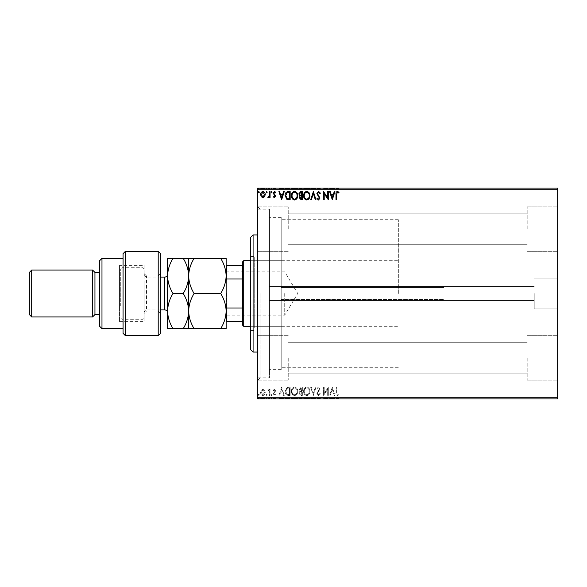 <?xml version="1.0" encoding="UTF-8"?>
<svg xmlns="http://www.w3.org/2000/svg" width="587" height="587" viewBox="0 0 587 587"><rect width="100%" height="100%" fill="white"/><g stroke="black" fill="none" stroke-linecap="round" stroke-linejoin="round"><path stroke-width="0.44" stroke-dasharray="2.94 2.2" d="M269.484 300.368L281.202 300.368L281.202 299.443L281.202 300.368L269.484 300.368L269.484 369.641L269.484 300.368M281.202 299.443L444.021 299.443L281.202 299.443L281.202 367.301L281.202 299.443M444.021 293.5L444.021 299.443L444.021 287.557L281.202 287.557L281.202 286.632L269.484 286.471L269.484 377.837L269.484 209.163L269.484 293.5L269.484 217.359L269.484 286.632L281.202 286.632L281.202 217.359L281.202 287.557L281.202 219.699L281.202 287.557L444.021 287.557L444.021 219.699L444.021 293.5M534.221 293.5L534.221 308.916L534.221 293.5M557.65 293.5L557.65 308.916L557.65 293.5M257.774 293.5L257.774 380.185L257.774 293.5M260.114 293.5L260.114 377.837L260.114 293.5M557.65 229.077L557.65 206.815L557.65 229.077M527.192 229.077L527.192 206.815L527.192 229.077M557.65 357.923L557.65 380.185L557.65 357.923M527.192 357.923L527.192 380.185L527.192 357.923M257.774 229.077L257.774 206.815L257.774 229.077M288.232 229.077L288.232 206.815L288.232 229.077M257.774 357.923L257.774 380.185L257.774 357.923M288.232 357.923L288.232 380.185L288.232 357.923M264.627 398.925L260.613 398.925L265.236 398.925L264.627 398.925L264.627 398.456L262.925 398.456L262.925 398.925L264.605 398.925L262.925 398.925L262.925 398.456L261.222 398.456L261.222 398.925M270.071 398.925L267.863 398.925L270.071 398.925L270.071 398.456L270.071 398.925M274.445 398.925L275.853 398.925L273.858 398.925L275.641 398.925L274.445 398.925L274.445 398.456L273.226 398.456L273.593 398.925M288.246 398.925L285.106 398.925L288.246 398.925L288.246 398.456L290.154 398.456L290.154 398.925L290.154 398.456L286.955 398.456L286.955 398.925M302.349 398.925L298.768 398.925L302.349 398.925L302.349 398.456L302.349 398.925M313.385 398.925L310.648 398.925L313.385 398.925L313.385 398.456L316.011 398.456L316.011 398.925M328.177 398.456L323.584 398.456L327.678 398.456L327.678 398.925L323.584 398.925L327.678 398.925L327.678 398.456L328.309 398.456L328.177 398.925M336.615 398.925L339.037 398.925L336.615 398.925L336.615 398.456L336.615 398.925M557.65 397.751L257.774 397.751L257.774 398.925L557.65 398.925L557.65 188.075L257.774 188.075L257.774 189.249L557.65 189.249M332.308 398.925L329.571 398.925L334.935 398.925L332.308 398.925L332.308 398.456L332.198 398.925M318.587 398.925L320.429 398.925L316.855 398.925L318.587 398.925L318.587 398.456L320.429 398.456L320.429 398.925M309.914 398.925L303.604 398.925L309.914 398.925L309.914 398.456L306.803 398.456L306.803 398.925M297.719 398.925L291.416 398.925L297.719 398.925L297.719 398.456L294.608 398.456L294.608 398.925M281.635 398.925L278.906 398.925L284.262 398.925L281.635 398.925L281.635 398.456L281.533 398.925M272.067 398.925L271.018 398.925L272.067 398.925L272.067 398.456L271.546 398.925L271.018 398.456L271.018 398.925M267.232 398.925L266.182 398.925L267.232 398.925L267.232 398.456L266.711 398.925L266.182 398.456L266.182 398.925M259.351 398.925L258.295 398.925L259.351 398.925L259.351 398.456L258.823 398.925L258.295 398.456L258.295 398.925M264.627 188.075L260.613 188.075L265.236 188.075L264.627 188.075L264.627 188.544L262.925 188.544L262.925 188.075L264.605 188.075L262.925 188.075L262.925 188.544L261.222 188.544L261.222 188.075M270.071 188.075L267.863 188.075L270.071 188.075L270.071 188.544L270.071 188.075M274.445 188.075L275.853 188.075L273.858 188.075L275.641 188.075L274.445 188.075L274.445 188.544L273.226 188.544L273.593 188.075M288.246 188.075L285.106 188.075L288.246 188.075L288.246 188.544L290.154 188.544L290.154 188.075L290.154 188.544L286.955 188.544L286.955 188.075M302.349 188.075L298.768 188.075L302.349 188.075L302.349 188.544L302.349 188.075M313.385 188.075L310.648 188.075L313.385 188.075L313.385 188.544L316.011 188.544L316.011 188.075M328.177 188.544L323.584 188.544L327.678 188.544L327.678 188.075L323.584 188.075L327.678 188.075L327.678 188.544L328.309 188.544L328.177 188.075M336.615 188.075L339.037 188.075L336.615 188.075L336.615 188.544L336.615 188.075M332.308 188.075L329.571 188.075L334.935 188.075L332.308 188.075L332.308 188.544L332.198 188.075M318.587 188.075L320.429 188.075L316.855 188.075L318.587 188.075L318.587 188.544L320.429 188.544L320.429 188.075M309.914 188.075L303.604 188.075L309.914 188.075L309.914 188.544L306.803 188.544L306.803 188.075M297.719 188.075L291.416 188.075L297.719 188.075L297.719 188.544L294.608 188.544L294.608 188.075M281.635 188.075L278.906 188.075L284.262 188.075L281.635 188.075L281.635 188.544L281.533 188.075M272.067 188.075L271.018 188.075L272.067 188.075L272.067 188.544L271.546 188.075L271.018 188.544L271.018 188.075M267.232 188.075L266.182 188.075L267.232 188.075L267.232 188.544L266.711 188.075L266.182 188.544L266.182 188.075M259.351 188.075L258.295 188.075L259.351 188.075L259.351 188.544L258.823 188.075L258.295 188.544L258.295 188.075M264.627 390.304L262.925 389.313L261.222 390.304L260.613 392.432C260.591 394.134 261.362 395.161 262.925 395.513C264.48 395.161 265.251 394.134 265.236 392.432L264.627 390.304L262.925 389.313L261.222 390.304L260.613 392.432C260.591 394.134 261.362 395.161 262.925 395.513C264.48 395.161 265.251 394.134 265.236 392.432L264.627 390.304M270.071 395.411L270.071 389.416L269.44 389.416L269.44 390.304L268.347 389.313L267.863 389.519L268.164 390.157L269.345 391.338L269.44 395.411L270.071 395.411L270.071 389.416L269.44 389.416L269.44 390.304L268.347 389.313L267.863 389.519L269.345 391.338L269.44 395.411L270.071 395.411M274.445 389.313L273.226 390.164L273.593 390.678L274.4 390.047L275.01 390.854L273.226 393.789L274.555 395.513L275.853 394.706L275.494 394.148L274.628 394.78L273.858 393.818L275.641 390.883L274.445 389.313L273.226 390.164L273.593 390.678L274.4 390.047L275.01 390.854L273.226 393.789L274.555 395.513L275.853 394.706L275.494 394.148L274.628 394.78L273.858 393.818L275.641 390.883L274.445 389.313M288.246 395.411L290.154 395.411L290.154 387.215L286.955 387.508L285.106 391.412C285.011 393.782 286.06 395.117 288.246 395.411L290.154 395.411L290.154 387.215L286.955 387.508L285.106 391.412C285.011 393.782 286.06 395.117 288.246 395.411M302.349 395.411L302.349 387.215L301.182 387.215L299.297 389.247L300.067 390.986L298.768 393.085L300.705 395.411L302.349 395.411L302.349 387.215L301.182 387.215L299.297 389.247L300.067 390.986L298.768 393.085L300.705 395.411L302.349 395.411M313.385 395.411L316.011 387.215L315.322 387.215L313.333 393.429L311.337 387.215L310.648 387.215L313.282 395.411L316.011 387.215L315.322 387.215L313.333 393.429L311.337 387.215L310.648 387.215L313.385 395.411M327.678 395.411L328.309 395.411L328.309 387.215L324.215 393.327L324.215 387.215L323.584 387.215L323.584 395.411L327.678 389.313L327.678 395.411L328.309 395.411L328.309 387.215L324.215 393.327L324.215 387.215L323.584 387.215L323.584 395.411L327.678 389.313L327.678 395.411M336.615 392.666L336.615 387.215L335.984 387.215L335.984 392.747C335.735 394.237 336.234 395.198 337.488 395.623L339.037 394.677L338.714 394.046L337.488 394.78L336.615 392.666L336.615 387.215L335.984 387.215L335.984 392.747C335.735 394.237 336.234 395.198 337.488 395.623L339.037 394.677L338.714 394.046L337.488 394.78L336.615 392.666M257.774 397.751L257.774 189.249M332.308 387.215L329.571 395.411L330.261 395.411L331.105 392.784L333.409 392.784L334.245 395.411L334.935 395.411L332.308 387.215L329.571 395.411L330.261 395.411L331.105 392.784L333.409 392.784L334.245 395.411L334.935 395.411L332.308 387.215M318.587 395.623L320.429 393.833L319.915 393.415L318.631 394.78L317.486 393.393L320.003 388.917L318.543 387.002L316.958 388.389L317.45 388.895L318.55 387.846L319.379 388.88L316.855 393.4L318.587 395.623L320.429 393.833L319.915 393.415L318.631 394.78L317.486 393.393L320.003 388.917L318.543 387.002L316.958 388.389L317.45 388.895L318.55 387.846L319.379 388.88L316.855 393.4L318.587 395.623M309.914 391.346C309.958 389.012 308.923 387.559 306.803 387.002C304.631 387.508 303.567 388.946 303.604 391.309C303.567 393.65 304.616 395.088 306.752 395.623C308.887 395.11 309.943 393.679 309.914 391.346C309.958 389.012 308.923 387.559 306.803 387.002C304.631 387.508 303.567 388.946 303.604 391.309C303.567 393.65 304.616 395.088 306.752 395.623C308.887 395.11 309.943 393.679 309.914 391.346M297.719 391.346C297.763 389.012 296.728 387.559 294.608 387.002C292.436 387.508 291.372 388.946 291.416 391.309C291.372 393.65 292.421 395.088 294.557 395.623C296.692 395.11 297.748 393.679 297.719 391.346C297.763 389.012 296.728 387.559 294.608 387.002C292.436 387.508 291.372 388.946 291.416 391.309C291.372 393.65 292.421 395.088 294.557 395.623C296.692 395.11 297.748 393.679 297.719 391.346M281.635 387.215L278.906 395.411L279.588 395.411L280.432 392.784L282.736 392.784L283.58 395.411L284.262 395.411L281.635 387.215L278.906 395.411L279.588 395.411L280.432 392.784L282.736 392.784L283.58 395.411L284.262 395.411L281.635 387.215M272.067 394.831L271.546 394.148L271.018 394.831L271.546 395.513L272.067 394.831L271.546 394.148L271.018 394.831L271.546 395.513L272.067 394.831M267.232 394.831L266.711 394.148L266.182 394.831L266.711 395.513L267.232 394.831L266.711 394.148L266.182 394.831L266.711 395.513L267.232 394.831M259.351 394.831L258.823 394.148L258.295 394.831L258.823 395.513L259.351 394.831L258.823 394.148L258.295 394.831L258.823 395.513L259.351 394.831M281.202 300.368L281.202 369.641L281.202 300.368M331.369 391.94L332.257 389.188L333.137 391.94L331.369 391.94L332.257 389.188L333.137 391.94L331.369 391.94M306.774 394.78C305.042 394.354 304.198 393.202 304.235 391.309C304.205 389.43 305.049 388.278 306.774 387.846C308.483 388.293 309.32 389.467 309.283 391.346C309.312 393.209 308.476 394.354 306.774 394.78C305.042 394.354 304.198 393.202 304.235 391.309C304.205 389.43 305.049 388.278 306.774 387.846C308.483 388.293 309.32 389.467 309.283 391.346C309.312 393.209 308.476 394.354 306.774 394.78M300.39 391.617L301.718 391.522L301.718 394.574L300.992 394.574L299.399 393.085L300.39 391.617L301.718 391.522L301.718 394.574L300.992 394.574L299.399 393.085L300.39 391.617M299.928 389.262L301.058 388.051L301.718 388.051L301.718 390.678L299.928 389.262L301.058 388.051L301.718 388.051L301.718 390.678L299.928 389.262M294.579 394.78C292.847 394.354 292.003 393.202 292.04 391.309C292.01 389.43 292.862 388.278 294.579 387.846C296.288 388.293 297.125 389.467 297.088 391.346C297.117 393.209 296.281 394.354 294.579 394.78C292.847 394.354 292.003 393.202 292.04 391.309C292.01 389.43 292.862 388.278 294.579 387.846C296.288 388.293 297.125 389.467 297.088 391.346C297.117 393.209 296.281 394.354 294.579 394.78M289.105 388.051L289.523 388.051L289.523 394.574L287.153 394.361L285.737 391.412L287.292 388.286L289.523 388.051L289.523 394.574L287.153 394.361L285.737 391.412L287.292 388.286L289.105 388.051M280.703 391.94L281.584 389.188L282.464 391.94L280.703 391.94L281.584 389.188L282.464 391.94L280.703 391.94M262.925 394.78L261.244 392.439L262.925 390.047L264.605 392.439L262.925 394.78L261.244 392.439L262.925 390.047L264.605 392.439L262.925 394.78M336.615 194.334L336.615 199.785L335.984 199.785L335.984 194.253C335.735 192.763 336.234 191.802 337.488 191.377L339.037 192.323L338.714 192.954L337.488 192.22L336.615 194.334M332.308 199.785L329.571 191.589L330.261 191.589L331.105 194.216L333.409 194.216L334.245 191.589L334.935 191.589L332.308 199.785M331.369 195.06L332.257 197.812L333.137 195.06L331.369 195.06M327.678 191.589L328.309 191.589L328.309 199.785L324.215 193.673L324.215 199.785L323.584 199.785L323.584 191.589L327.678 197.687L327.678 191.589M318.587 191.377L320.429 193.167L319.915 193.585L318.631 192.22L317.486 193.607L320.003 198.083L318.543 199.998L316.958 198.611L317.45 198.105L318.55 199.154L319.379 198.12L316.855 193.6L318.587 191.377M313.385 191.589L316.011 199.785L315.322 199.785L313.333 193.571L311.337 199.785L310.648 199.785L313.385 191.589M309.914 195.654C309.958 197.988 308.923 199.441 306.803 199.998C304.631 199.492 303.567 198.054 303.604 195.691C303.567 193.35 304.616 191.912 306.752 191.377C308.887 191.89 309.943 193.321 309.914 195.654M306.774 192.22C305.042 192.646 304.198 193.798 304.235 195.691C304.205 197.57 305.049 198.722 306.774 199.154C308.483 198.707 309.32 197.533 309.283 195.654C309.312 193.791 308.476 192.646 306.774 192.22M302.349 191.589L302.349 199.785L301.182 199.785L299.297 197.753L300.067 196.014L298.768 193.915L300.705 191.589L302.349 191.589M300.39 195.383L301.718 195.478L301.718 192.426L300.992 192.426L299.399 193.915L300.39 195.383M299.928 197.738L301.058 198.949L301.718 198.949L301.718 196.322L299.928 197.738M297.719 195.654C297.763 197.988 296.728 199.441 294.608 199.998C292.436 199.492 291.372 198.054 291.416 195.691C291.372 193.35 292.421 191.912 294.557 191.377C296.692 191.89 297.748 193.321 297.719 195.654M294.579 192.22C292.847 192.646 292.003 193.798 292.04 195.691C292.01 197.57 292.862 198.722 294.579 199.154C296.288 198.707 297.125 197.533 297.088 195.654C297.117 193.791 296.281 192.646 294.579 192.22M288.246 191.589L290.154 191.589L290.154 199.785L286.955 199.492L285.106 195.588C285.011 193.218 286.06 191.883 288.246 191.589M289.105 198.949L289.523 198.949L289.523 192.426L287.153 192.639L285.737 195.588L287.292 198.714L289.105 198.949M281.635 199.785L278.906 191.589L279.588 191.589L280.432 194.216L282.736 194.216L283.58 191.589L284.262 191.589L281.635 199.785M280.703 195.06L281.584 197.812L282.464 195.06L280.703 195.06M274.445 197.687L273.226 196.836L273.593 196.322L274.4 196.953L275.01 196.146L273.226 193.211L274.555 191.487L275.853 192.294L275.494 192.852L274.628 192.22L273.858 193.182L275.641 196.117L274.445 197.687M272.067 192.169L271.546 192.852L271.018 192.169L271.546 191.487L272.067 192.169M270.071 191.589L270.071 197.584L269.44 197.584L269.44 196.696L268.347 197.687L267.863 197.481L268.164 196.843L269.345 195.662L269.44 191.589L270.071 191.589M267.232 192.169L266.711 192.852L266.182 192.169L266.711 191.487L267.232 192.169M264.627 196.696L262.925 197.687L261.222 196.696L260.613 194.568C260.591 192.866 261.362 191.839 262.925 191.487C264.48 191.839 265.251 192.866 265.236 194.568L264.627 196.696M262.925 192.22L261.244 194.561L262.925 196.953L264.605 194.561L262.925 192.22M259.351 192.169L258.823 192.852L258.295 192.169L258.823 191.487L259.351 192.169M335.984 188.544L337.488 188.544L335.984 188.544L335.984 188.075M339.037 188.544L337.488 188.544L337.488 188.075L337.488 188.544L339.037 188.544L339.037 188.075M338.714 188.544L338.714 188.075M337.907 188.544L337.907 188.075M332.198 188.544L329.571 188.544L329.571 188.075M329.571 188.544L330.261 188.544L330.261 188.075M330.261 188.544L331.105 188.544L331.105 188.075M331.105 188.544L333.409 188.544L333.409 188.075M333.409 188.544L334.245 188.544L334.245 188.075M334.245 188.544L334.935 188.544L334.935 188.075M334.935 188.544L332.308 188.544M331.369 188.544L333.137 188.544L331.369 188.544L331.369 188.075L333.137 188.075L331.369 188.075M332.257 188.544L332.257 188.075M333.137 188.544L333.137 188.075M324.215 188.544L324.215 188.075L324.215 188.544M323.584 188.544L323.584 188.075L323.584 188.544M323.723 188.544L323.723 188.075M320.429 188.544L319.915 188.075M319.915 188.544L318.631 188.544L318.631 188.075M318.631 188.544L317.486 188.544L317.486 188.075M317.486 188.544L317.692 188.075M317.692 188.544L319.68 188.544L319.68 188.075M319.68 188.544L320.003 188.075M320.003 188.544L318.543 188.544L318.543 188.075L318.55 188.544L316.958 188.544L316.958 188.075M316.958 188.544L317.45 188.075M317.45 188.544L319.379 188.544L319.379 188.075M319.379 188.544L318.998 188.075M318.998 188.544L318.213 188.544L318.213 188.075M318.213 188.544L316.855 188.544L316.855 188.075M316.855 188.544L318.587 188.544M316.011 188.544L315.322 188.544L315.322 188.075M315.322 188.544L313.333 188.544L313.333 188.075M313.333 188.544L311.337 188.544L311.337 188.075M311.337 188.544L310.648 188.544L310.648 188.075M310.648 188.544L313.282 188.544L313.282 188.075M306.803 188.544L303.604 188.544L303.604 188.075M303.604 188.544L306.752 188.544L306.752 188.075M306.752 188.544L309.914 188.544M306.774 188.544L304.235 188.544L309.283 188.544L304.235 188.075L309.283 188.075L306.774 188.075L306.774 188.544M304.235 188.544L304.235 188.075M309.283 188.544L309.283 188.075M299.297 188.544L302.349 188.544L299.297 188.544L299.297 188.075M300.067 188.544L300.067 188.075M298.768 188.544L298.768 188.075M300.705 188.544L300.705 188.075M300.39 188.544L301.718 188.544L299.399 188.544L301.718 188.075L300.39 188.075M299.928 188.544L301.718 188.544L299.928 188.544L299.928 188.075M301.058 188.544L301.058 188.075M301.718 188.544L301.718 188.075L301.718 188.544M301.395 188.544L301.395 188.075L301.395 188.544M299.399 188.544L299.399 188.075M300.992 188.544L300.992 188.075M294.608 188.544L291.416 188.544L291.416 188.075M291.416 188.544L294.557 188.544L294.557 188.075L297.088 188.075L294.579 188.075L294.579 188.544L297.719 188.544M294.579 188.544L292.04 188.544L297.088 188.544L294.579 188.544L294.579 188.075M292.04 188.544L292.04 188.075M297.088 188.544L297.088 188.075M286.955 188.544L285.106 188.544L285.106 188.075M285.106 188.544L288.246 188.544M289.105 188.544L285.737 188.544L289.105 188.544L289.523 188.075L285.737 188.075L289.105 188.075M289.523 188.544L289.523 188.075L289.523 188.544M287.292 188.544L287.292 188.075M285.737 188.544L285.737 188.075M287.153 188.544L287.153 188.075M281.533 188.544L278.906 188.544L278.906 188.075M278.906 188.544L279.588 188.544L279.588 188.075M279.588 188.544L280.432 188.544L280.432 188.075M280.432 188.544L282.736 188.544L282.736 188.075M282.736 188.544L283.58 188.544L283.58 188.075M283.58 188.544L284.262 188.544L284.262 188.075M284.262 188.544L281.635 188.544M280.703 188.544L282.464 188.544L280.703 188.544L280.703 188.075L282.464 188.075L280.703 188.075M281.584 188.544L281.584 188.075M282.464 188.544L282.464 188.075M273.593 188.544L274.4 188.544L274.4 188.075M274.4 188.544L275.01 188.544L275.01 188.075M275.01 188.544L274.863 188.075M274.863 188.544L273.432 188.544L273.432 188.075M273.432 188.544L274.555 188.544L274.555 188.075M274.555 188.544L275.853 188.544L275.853 188.075M275.853 188.544L275.494 188.075M275.494 188.544L274.628 188.544L274.628 188.075M274.628 188.544L273.858 188.544L273.858 188.075M273.858 188.544L274.004 188.075M274.004 188.544L274.679 188.544L274.679 188.075M274.679 188.544L275.442 188.544L275.442 188.075M275.442 188.544L275.641 188.075M275.641 188.544L274.445 188.544M271.018 188.544L272.067 188.544M268.347 188.544L270.071 188.544L269.44 188.544L269.44 188.075L269.44 188.544L268.347 188.544L268.347 188.075M267.863 188.544L267.863 188.075M268.164 188.544L268.164 188.075M268.45 188.544L268.45 188.075M269.345 188.544L269.345 188.075M269.44 188.544L269.44 188.075M266.182 188.544L267.232 188.544M261.222 188.544L260.613 188.544L260.613 188.075M260.613 188.544L265.236 188.544L265.236 188.075M265.236 188.544L264.627 188.544M262.925 188.544L264.605 188.544L262.925 188.544L262.925 188.075L262.925 188.544M261.244 188.544L261.244 188.075M264.605 188.544L264.605 188.075M258.295 188.544L259.351 188.544M335.984 398.456L337.488 398.456L335.984 398.456L335.984 398.925M339.037 398.456L337.488 398.456L337.488 398.925L337.488 398.456L339.037 398.456L339.037 398.925M338.714 398.456L338.714 398.925M337.907 398.456L337.907 398.925M332.198 398.456L329.571 398.456L329.571 398.925M329.571 398.456L330.261 398.456L330.261 398.925M330.261 398.456L331.105 398.456L331.105 398.925M331.105 398.456L333.409 398.456L333.409 398.925M333.409 398.456L334.245 398.456L334.245 398.925M334.245 398.456L334.935 398.456L334.935 398.925M334.935 398.456L332.308 398.456M331.369 398.456L333.137 398.456L331.369 398.456L331.369 398.925L333.137 398.925L331.369 398.925M332.257 398.456L332.257 398.925M333.137 398.456L333.137 398.925M324.215 398.456L324.215 398.925L324.215 398.456M323.584 398.456L323.584 398.925L323.584 398.456M323.723 398.456L323.723 398.925M320.429 398.456L319.915 398.925M319.915 398.456L318.631 398.456L318.631 398.925M318.631 398.456L317.486 398.456L317.486 398.925M317.486 398.456L317.692 398.925M317.692 398.456L319.68 398.456L319.68 398.925M319.68 398.456L320.003 398.925M320.003 398.456L318.543 398.456L318.543 398.925L318.55 398.456L316.958 398.456L316.958 398.925M316.958 398.456L317.45 398.925M317.45 398.456L319.379 398.456L319.379 398.925M319.379 398.456L318.998 398.925M318.998 398.456L318.213 398.456L318.213 398.925M318.213 398.456L316.855 398.456L316.855 398.925M316.855 398.456L318.587 398.456M316.011 398.456L315.322 398.456L315.322 398.925M315.322 398.456L313.333 398.456L313.333 398.925M313.333 398.456L311.337 398.456L311.337 398.925M311.337 398.456L310.648 398.456L310.648 398.925M310.648 398.456L313.282 398.456L313.282 398.925M306.803 398.456L303.604 398.456L303.604 398.925M303.604 398.456L306.752 398.456L306.752 398.925M306.752 398.456L309.914 398.456M306.774 398.456L304.235 398.456L309.283 398.456L304.235 398.925L309.283 398.925L306.774 398.925L306.774 398.456M304.235 398.456L304.235 398.925M309.283 398.456L309.283 398.925M299.297 398.456L302.349 398.456L299.297 398.456L299.297 398.925M300.067 398.456L300.067 398.925M298.768 398.456L298.768 398.925M300.705 398.456L300.705 398.925M300.39 398.456L301.718 398.456L299.399 398.456L301.718 398.925L300.39 398.925M299.928 398.456L301.718 398.456L299.928 398.456L299.928 398.925M301.058 398.456L301.058 398.925M301.718 398.456L301.718 398.925L301.718 398.456M301.395 398.456L301.395 398.925L301.395 398.456M299.399 398.456L299.399 398.925M300.992 398.456L300.992 398.925M294.608 398.456L291.416 398.456L291.416 398.925M291.416 398.456L294.557 398.456L294.557 398.925L297.088 398.925L294.579 398.925L294.579 398.456L297.719 398.456M294.579 398.456L292.04 398.456L297.088 398.456L294.579 398.456L294.579 398.925M292.04 398.456L292.04 398.925M297.088 398.456L297.088 398.925M286.955 398.456L285.106 398.456L285.106 398.925M285.106 398.456L288.246 398.456M289.105 398.456L285.737 398.456L289.105 398.456L289.523 398.925L285.737 398.925L289.105 398.925M289.523 398.456L289.523 398.925L289.523 398.456M287.292 398.456L287.292 398.925M285.737 398.456L285.737 398.925M287.153 398.456L287.153 398.925M281.533 398.456L278.906 398.456L278.906 398.925M278.906 398.456L279.588 398.456L279.588 398.925M279.588 398.456L280.432 398.456L280.432 398.925M280.432 398.456L282.736 398.456L282.736 398.925M282.736 398.456L283.58 398.456L283.58 398.925M283.58 398.456L284.262 398.456L284.262 398.925M284.262 398.456L281.635 398.456M280.703 398.456L282.464 398.456L280.703 398.456L280.703 398.925L282.464 398.925L280.703 398.925M281.584 398.456L281.584 398.925M282.464 398.456L282.464 398.925M273.593 398.456L274.4 398.456L274.4 398.925M274.4 398.456L275.01 398.456L275.01 398.925M275.01 398.456L274.863 398.925M274.863 398.456L273.432 398.456L273.432 398.925M273.432 398.456L274.555 398.456L274.555 398.925M274.555 398.456L275.853 398.456L275.853 398.925M275.853 398.456L275.494 398.925M275.494 398.456L274.628 398.456L274.628 398.925M274.628 398.456L273.858 398.456L273.858 398.925M273.858 398.456L274.004 398.925M274.004 398.456L274.679 398.456L274.679 398.925M274.679 398.456L275.442 398.456L275.442 398.925M275.442 398.456L275.641 398.925M275.641 398.456L274.445 398.456M271.018 398.456L272.067 398.456M268.347 398.456L270.071 398.456L269.44 398.456L269.44 398.925L269.44 398.456L268.347 398.456L268.347 398.925M267.863 398.456L267.863 398.925M268.164 398.456L268.164 398.925M268.45 398.456L268.45 398.925M269.345 398.456L269.345 398.925M269.44 398.456L269.44 398.925M266.182 398.456L267.232 398.456M261.222 398.456L260.613 398.456L260.613 398.925M260.613 398.456L265.236 398.456L265.236 398.925M265.236 398.456L264.627 398.456M262.925 398.456L264.605 398.456L262.925 398.456L262.925 398.925L262.925 398.456M261.244 398.456L261.244 398.925M264.605 398.456L264.605 398.925M258.295 398.456L259.351 398.456M250.744 237.273L250.744 349.727M253.085 352.068L253.085 234.932M254.259 323.811L254.259 260.701L254.259 323.811M281.202 323.811L281.202 260.701L281.202 323.811M254.259 327.605L254.259 256.6L254.259 327.605M250.744 259.395L250.744 330.4L250.744 259.395M281.202 363.874L281.202 217.359L281.202 363.874M269.484 363.874L269.484 217.359L269.484 363.874M269.484 371.446L269.484 209.163L269.484 371.446M257.774 371.446L257.774 209.163L257.774 371.446M257.774 239.371L257.774 352.068L257.774 239.371M226.142 293.5L226.142 315.872L226.142 293.5M226.846 293.5L226.846 315.168L226.846 293.5M284.717 293.5L284.717 315.168L284.717 293.5M243.715 326.299L243.715 260.701M242.541 261.875L242.541 325.125M398.338 293.5L398.338 219.699L398.338 293.5M226.142 306.385L226.142 280.615L226.142 321.61L226.846 321.61L226.846 307.992L226.142 306.385L226.142 321.61M242.541 265.39L226.142 265.39L226.142 280.615L226.846 279.008L226.846 265.39M242.541 307.992L226.846 307.992M242.541 279.008L226.846 279.008M242.541 321.61L226.846 321.61M226.142 280.615L226.142 265.39M160.544 333.328L160.544 253.672M125.405 335.669L125.405 311.073L158.204 311.073L158.204 335.669M158.204 311.073L160.544 313.414L158.204 311.073L146.493 311.073L146.493 275.927L158.204 275.927L158.204 311.073M146.493 275.927L144.145 273.586L146.493 275.927L119.55 275.927L158.204 275.927L160.544 273.586L158.204 275.927L158.204 251.331M144.145 265.39L144.145 313.414L146.493 311.073L119.55 311.073L119.55 265.39L144.145 265.39L144.145 321.61L144.145 313.414L146.493 311.073M99.636 260.701L99.636 326.299M101.977 328.639L101.977 258.361M94.947 272.412L94.947 314.588M92.607 270.071L92.607 316.929M29.35 272.412L29.35 314.588M31.691 316.929L31.691 270.071M119.55 265.39L119.55 321.61L119.55 311.073L123.065 311.073L123.065 328.639L123.065 253.672M125.405 275.927L125.405 251.331M125.405 311.073L123.065 311.073L123.065 333.328M99.636 293.5L99.636 314.588L99.636 293.5M144.145 281.202L144.145 318.103L144.145 281.202M142.979 306.385L142.979 267.731L142.979 306.385M120.717 305.798L120.717 268.897L120.717 305.798M121.891 280.615L121.891 319.269L121.891 280.615M167.574 303.105L167.574 274.29L167.574 303.105M144.145 283.895L144.145 312.71L144.145 283.895M220.705 258.361L226.142 258.361L226.142 275.927C225.929 269.719 224.117 263.864 220.705 258.361L194.099 258.361C190.687 263.871 188.875 269.727 188.662 275.927C188.875 282.134 190.687 287.99 194.099 293.5L220.705 293.5C224.117 287.982 225.929 282.127 226.142 275.927L226.142 311.073C225.936 304.902 224.124 299.04 220.705 293.5M188.662 258.361L188.662 275.927C188.442 269.719 186.629 263.857 183.225 258.361L194.099 258.361M220.705 328.639C224.109 323.173 225.922 317.318 226.142 311.073L226.142 328.639L183.225 328.639C186.622 323.173 188.434 317.318 188.662 311.073C188.867 317.244 190.68 323.099 194.099 328.639M194.099 293.5C190.702 298.974 188.889 304.829 188.662 311.073L188.662 328.639M188.662 275.927L188.662 311.073C188.449 304.902 186.637 299.04 183.225 293.5C186.629 287.982 188.442 282.127 188.662 275.927M173.011 328.639C169.592 323.099 167.779 317.244 167.574 311.073C167.801 304.829 169.614 298.974 173.011 293.5C169.606 287.997 167.794 282.142 167.574 275.927C167.787 269.734 169.599 263.871 173.011 258.361L167.574 258.361L167.574 328.639L183.225 328.639M173.011 293.5L183.225 293.5M173.011 258.361L183.225 258.361M318.734 188.544L318.734 188.075M301.182 188.544L301.182 188.075M288.907 188.544L288.907 188.075M288.841 188.544L288.841 188.075M274.232 188.544L274.232 188.075M318.734 398.456L318.734 398.925M301.182 398.456L301.182 398.925M288.907 398.456L288.907 398.925M288.841 398.456L288.841 398.925M274.232 398.456L274.232 398.925M164.764 277.101L164.764 309.899M146.955 301.703L146.955 277.101L146.955 301.703M269.484 300.529L534.221 300.529L269.484 300.529M534.221 308.916L557.65 308.916L534.221 308.916M257.774 377.837L269.484 377.837L260.114 377.837L257.774 380.185L288.232 380.185L257.774 380.185M527.192 251.331L557.65 251.331L527.192 251.331M527.192 380.185L557.65 380.185L527.192 380.185M288.232 251.331L257.774 251.331L288.232 251.331M527.192 373.156L288.232 373.156L527.192 373.156M527.192 244.302L288.232 244.302L527.192 244.302M281.202 217.359L269.484 217.359L281.202 217.359M398.338 219.699L281.202 219.699M527.192 213.844L288.232 213.844L527.192 213.844M527.192 342.698L288.232 342.698L527.192 342.698M257.774 209.163L269.484 209.163L260.114 209.163L257.774 206.815L288.232 206.815L257.774 206.815M281.202 369.641L269.484 369.641L281.202 369.641M398.338 367.301L281.202 367.301M288.232 335.669L257.774 335.669L288.232 335.669M527.192 335.669L557.65 335.669L527.192 335.669M527.192 206.815L557.65 206.815L527.192 206.815M534.221 278.084L557.65 278.084L534.221 278.084M269.484 286.471L534.221 286.471L269.484 286.471M281.202 326.299L254.259 326.299M250.744 330.4L254.259 330.4M250.744 256.6L254.259 256.6M281.202 260.701L254.259 260.701M226.142 271.128L226.846 271.832L284.717 271.832L297.734 293.5L284.717 315.168L226.846 315.168L226.142 315.872M250.744 260.701L398.338 260.701M250.744 326.299L398.338 326.299M119.55 321.61L144.145 321.61M144.145 268.897L142.979 267.731L121.891 267.731L120.717 268.897M160.544 309.899L146.955 309.899C145.253 310.068 144.314 311 144.145 312.71M144.145 274.29C145.312 276.866 146.251 277.805 146.955 277.101L160.544 277.101M120.717 318.103L121.891 319.269L142.979 319.269L144.145 318.103"/><path stroke-width="0.88" d="M557.65 398.925L257.774 398.925L257.774 397.751L557.65 397.751L557.65 398.925M557.65 189.249L257.774 189.249L257.774 188.075L557.65 188.075L557.65 397.751M264.627 196.696L262.925 197.687L261.222 196.696L260.613 194.568C260.591 192.866 261.362 191.839 262.925 191.487C264.48 191.839 265.251 192.866 265.236 194.568L264.627 196.696M270.071 191.589L270.071 197.584L269.44 197.584L269.44 196.696L268.347 197.687L267.863 197.481L268.164 196.843L269.345 195.662L269.44 191.589L270.071 191.589M274.445 197.687L273.226 196.836L273.593 196.322L274.4 196.953L275.01 196.146L273.226 193.211L274.555 191.487L275.853 192.294L275.494 192.852L274.628 192.22L273.858 193.182L275.641 196.117L274.445 197.687M288.246 191.589L290.154 191.589L290.154 199.785L286.955 199.492L285.106 195.588C285.011 193.218 286.06 191.883 288.246 191.589M302.349 191.589L302.349 199.785L301.182 199.785L299.297 197.753L300.067 196.014L298.768 193.915L300.705 191.589L302.349 191.589M313.385 191.589L316.011 199.785L315.322 199.785L313.333 193.571L311.337 199.785L310.648 199.785L313.385 191.589M327.678 191.589L328.309 191.589L328.309 199.785L324.215 193.673L324.215 199.785L323.584 199.785L323.584 191.589L327.678 197.687L327.678 191.589M336.615 194.334L336.615 199.785L335.984 199.785L335.984 194.253C335.735 192.763 336.234 191.802 337.488 191.377L339.037 192.323L338.714 192.954L337.488 192.22L336.615 194.334M257.774 189.249L257.774 397.751M332.308 199.785L329.571 191.589L330.261 191.589L331.105 194.216L333.409 194.216L334.245 191.589L334.935 191.589L332.308 199.785M318.587 191.377L320.429 193.167L319.915 193.585L318.631 192.22L317.486 193.607L320.003 198.083L318.543 199.998L316.958 198.611L317.45 198.105L318.55 199.154L319.379 198.12L316.855 193.6L318.587 191.377M309.914 195.654C309.958 197.988 308.923 199.441 306.803 199.998C304.631 199.492 303.567 198.054 303.604 195.691C303.567 193.35 304.616 191.912 306.752 191.377C308.887 191.89 309.943 193.321 309.914 195.654M297.719 195.654C297.763 197.988 296.728 199.441 294.608 199.998C292.436 199.492 291.372 198.054 291.416 195.691C291.372 193.35 292.421 191.912 294.557 191.377C296.692 191.89 297.748 193.321 297.719 195.654M281.635 199.785L278.906 191.589L279.588 191.589L280.432 194.216L282.736 194.216L283.58 191.589L284.262 191.589L281.635 199.785M272.067 192.169L271.546 192.852L271.018 192.169L271.546 191.487L272.067 192.169M267.232 192.169L266.711 192.852L266.182 192.169L266.711 191.487L267.232 192.169M259.351 192.169L258.823 192.852L258.295 192.169L258.823 191.487L259.351 192.169M331.369 195.06L332.257 197.812L333.137 195.06L331.369 195.06M304.235 195.691C304.205 197.57 305.049 198.722 306.774 199.154C308.483 198.707 309.32 197.533 309.283 195.654C309.312 193.791 308.476 192.646 306.774 192.22C305.042 192.646 304.198 193.798 304.235 195.691M301.058 198.949L301.718 198.949L301.718 196.322L299.928 197.738L301.058 198.949M301.395 195.478L301.718 192.426L300.992 192.426L299.399 193.915L300.39 195.383L301.395 195.478M292.04 195.691C292.01 197.57 292.862 198.722 294.579 199.154C296.288 198.707 297.125 197.533 297.088 195.654C297.117 193.791 296.281 192.646 294.579 192.22C292.847 192.646 292.003 193.798 292.04 195.691M289.523 198.949L289.523 192.426L287.153 192.639L285.737 195.588L287.292 198.714L289.523 198.949M280.703 195.06L281.584 197.812L282.464 195.06L280.703 195.06M261.244 194.561L262.925 196.953L264.605 194.561L262.925 192.22L261.244 194.561M253.085 352.068L250.744 349.727L250.744 237.273L253.085 234.932L253.085 352.068L257.774 352.068M243.715 326.299L242.541 325.125L242.541 261.875L243.715 260.701L243.715 326.299L250.744 326.299M242.541 279.008L226.846 279.008L226.142 280.615M226.142 306.385L226.846 307.992L226.846 321.61L226.142 321.61M242.541 307.992L226.846 307.992M226.142 265.39L226.846 265.39L226.846 279.008M242.541 265.39L226.846 265.39M242.541 321.61L226.846 321.61M158.204 251.331L160.544 253.672L160.544 333.328L158.204 335.669L158.204 251.331L125.405 251.331L125.405 335.669L158.204 335.669M101.977 328.639L99.636 326.299L99.636 260.701L101.977 258.361L101.977 328.639L123.065 328.639M99.636 314.588L94.947 314.588L94.947 272.412L92.607 270.071L92.607 316.929L31.691 316.929L31.691 270.071L92.607 270.071M31.691 316.929L29.35 314.588L29.35 272.412L31.691 270.071M125.405 335.669L123.065 333.328L123.065 253.672L125.405 251.331M173.011 258.361C169.592 263.901 167.779 269.756 167.574 275.927C167.801 282.171 169.614 288.026 173.011 293.5C169.606 299.003 167.794 304.858 167.574 311.073C167.787 317.266 169.599 323.129 173.011 328.639L167.574 328.639L167.574 258.361L183.225 258.361C186.622 263.827 188.434 269.682 188.662 275.927C188.867 269.756 190.68 263.901 194.099 258.361L220.705 258.361C224.109 263.827 225.922 269.682 226.142 275.927C225.936 282.098 224.124 287.96 220.705 293.5C224.117 299.018 225.929 304.873 226.142 311.073C225.929 317.281 224.117 323.136 220.705 328.639L226.142 328.639L226.142 258.361L220.705 258.361M188.662 328.639L188.662 311.073C188.442 317.281 186.629 323.144 183.225 328.639L194.099 328.639C190.687 323.129 188.875 317.274 188.662 311.073C188.875 304.866 190.687 299.01 194.099 293.5C190.702 288.026 188.889 282.171 188.662 275.927L188.662 258.361L183.225 258.361M194.099 293.5L220.705 293.5M194.099 258.361L188.662 258.361M194.099 328.639L220.705 328.639M188.662 311.073L188.662 275.927C188.449 282.098 186.637 287.96 183.225 293.5C186.629 299.018 188.442 304.873 188.662 311.073M173.011 293.5L183.225 293.5M173.011 328.639L183.225 328.639M160.544 309.899L164.764 309.899L164.764 277.101C166.473 276.932 167.405 276 167.574 274.29M253.085 234.932L257.774 234.932M243.715 260.701L250.744 260.701M94.947 272.412L99.636 272.412M101.977 258.361L123.065 258.361M94.947 314.588L92.607 316.929M164.764 309.899C166.473 310.068 167.405 311 167.574 312.71M160.544 277.101L164.764 277.101"/></g></svg>
